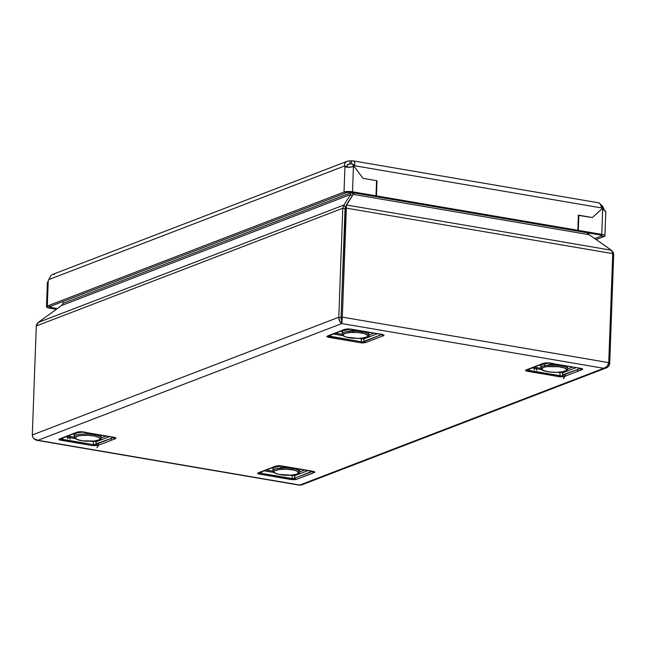 <?xml version="1.0" encoding="UTF-8"?>
<svg xmlns="http://www.w3.org/2000/svg" width="646" height="646" viewBox="0 0 646 646"><rect width="100%" height="100%" fill="white"/><g stroke="black" fill="none" stroke-linecap="round" stroke-linejoin="round"><path stroke-width="0.97" d="M279.799 468.132A7.389 1.76 2.1 0 1 290.006 467.769A7.389 1.76 2.1 0 1 292.961 468.616L293.47 468.956M281.325 467.744A7.389 1.76 -177.9 0 0 282.318 467.97M313.286 471.443A2.705 2.406 120.8 0 1 313.173 471.362L312.357 471.41A2.705 2.293 69 0 0 314.101 472.614L314.578 471.742A2.705 2.406 120.8 0 1 313.383 471.491A2.705 2.406 -59.2 0 0 314.578 471.742L278.983 465.629M313.286 471.435L312.648 471.33A2.705 1.284 -80.3 0 0 313.011 471.289A2.705 1.284 99.7 0 1 312.648 471.33L280.687 465.871A2.705 1.284 -80.3 0 0 281.05 465.823L275.834 466.081L258.343 472.799L257.681 473.518L259.434 474.124L294.253 479.768L296.611 479.332L314.796 472.169L313.011 471.289L281.05 465.823A2.705 1.284 99.7 0 1 280.687 465.871L275.834 466.081L258.343 472.799A2.705 2.293 69 0 0 259.409 472.702A2.705 2.293 -111 0 1 258.343 472.799C257.116 473.316 257.479 473.76 259.434 474.124A2.705 1.284 -80.3 0 0 260.338 473.138L262.357 471.572L260.338 473.138L259.442 472.686L260.338 473.138A2.705 1.284 99.7 0 1 259.434 474.124L291.394 479.59A2.705 1.284 -80.3 0 0 292.307 478.597L260.338 473.138L292.307 478.597L291.952 475.569L292.307 478.597A2.705 1.284 99.7 0 1 291.394 479.59L296.611 479.332A2.705 2.293 -111 0 1 294.867 478.129L294.592 475.787L308.182 470.563L294.592 475.787L294.867 478.129L293.76 478.912L292.307 478.597L294.867 478.129A2.705 2.293 69 0 0 296.611 479.332L314.101 472.614A2.705 2.293 -111 0 1 312.357 471.41L294.867 478.129L312.107 471.233L313.173 471.362M80.136 431.698L77.165 432.142A2.705 2.293 69 0 0 78.239 432.045A2.705 2.293 -111 0 1 77.165 432.142L59.674 438.86L59.012 439.587L92.725 445.651L97.942 445.401A2.705 2.293 -111 0 1 96.44 444.513A2.705 2.293 69 0 0 97.942 445.401L92.725 445.651A2.705 1.284 -80.3 0 0 93.638 444.666L61.669 439.207L63.688 437.633L61.669 439.207A2.705 1.284 99.7 0 1 60.764 440.192L92.725 445.651A2.705 1.284 99.7 0 0 93.638 444.666L93.282 441.63L93.638 444.666L61.669 439.207A2.705 1.284 -80.3 0 1 60.764 440.192C58.802 439.829 58.439 439.385 59.674 438.86A2.705 2.293 69 0 0 60.74 438.763A2.705 2.293 -111 0 1 59.674 438.86L77.786 431.948L82.381 431.891A2.705 1.284 99.7 0 1 82.018 431.932A2.705 1.284 -80.3 0 0 82.381 431.891L80.136 431.698M115.909 437.802L114.342 437.35A2.705 1.284 99.7 0 1 113.979 437.39A2.705 1.284 -80.3 0 0 114.342 437.35L82.381 431.891L115.909 437.802A2.705 2.406 120.8 0 1 114.713 437.56A2.705 2.406 -59.2 0 0 115.909 437.802L115.432 438.682A2.705 2.293 -111 0 1 113.688 437.471L111.863 438.174L113.688 437.471A2.705 2.293 69 0 0 115.432 438.682L115.909 437.802M348.985 331.309A7.389 1.76 2.1 0 1 359.2 330.938A7.389 1.76 2.1 0 1 362.156 331.794M350.512 330.913A7.389 1.76 -177.9 0 0 351.513 331.14M382.125 334.426L381.552 334.58A2.705 2.293 69 0 0 383.288 335.791A2.705 2.293 -111 0 1 381.552 334.58L364.053 341.306A2.705 2.293 69 0 0 365.798 342.509L383.288 335.791C384.515 335.266 384.152 334.822 382.198 334.458L350.237 329L345.029 329.25L327.53 335.968L327.062 336.849A2.705 2.406 -59.2 0 0 328.499 336.283L328.628 335.863A2.705 2.293 -111 0 1 327.53 335.968L326.836 336.639L328.62 337.301L360.589 342.76L362.826 342.953L362.64 342.114L361.494 341.774A2.705 1.284 99.7 0 1 360.589 342.76L365.798 342.509L383.288 335.791L383.95 335.064L382.844 334.588L347.378 328.822L327.53 335.968A2.705 2.293 69 0 0 328.596 335.872A2.705 2.293 -111 0 0 329.339 335.371M549.181 364.853A7.389 1.76 -177.9 0 0 550.182 365.079M547.655 365.248A7.389 1.76 2.1 0 1 557.869 364.877A7.389 1.76 2.1 0 1 560.825 365.725L561.326 366.064M580.794 368.365L580.221 368.519A2.705 2.293 69 0 0 581.957 369.722L580.544 370.263L582.595 369.359L580.867 368.398L546.048 362.753L526.199 369.908L525.505 370.57L527.298 371.24A2.705 1.284 -80.3 0 0 528.202 370.247L527.168 370.215A2.705 2.406 120.8 0 1 525.731 370.78L559.258 376.699L564.467 376.44A2.705 2.293 -111 0 1 562.965 375.56A2.705 2.293 69 0 0 564.467 376.44L561.495 376.893L561.309 376.045L561.495 376.893L559.258 376.699A2.705 1.284 -80.3 0 0 560.163 375.706L559.807 372.677L557.724 372.322L559.807 372.677A2.705 1.768 173.4 0 1 562.456 372.895L576.038 367.671L562.456 372.895L562.723 375.237L561.309 376.045L560.163 375.706L559.807 372.677A2.705 1.284 -80.3 0 1 560.13 372.169M580.011 368.083C581.384 368.535 581.448 368.68 580.221 368.519A2.705 2.293 -111 0 0 581.957 369.722C583.201 369.205 582.837 368.761 580.867 368.398A2.705 1.284 99.7 0 1 580.504 368.438A2.705 1.284 -80.3 0 0 580.867 368.398L548.906 362.939A2.705 1.284 99.7 0 1 548.543 362.979A2.705 1.284 -80.3 0 0 548.906 362.939L543.698 363.189A2.705 2.293 69 0 0 544.764 363.084A2.705 2.293 -111 0 1 543.698 363.189L526.199 369.908L525.731 370.78A2.705 2.406 -59.2 0 0 527.168 370.215L528.202 370.247A2.705 1.284 99.7 0 1 527.298 371.24L559.258 376.699A2.705 1.284 99.7 0 0 560.163 375.706L528.202 370.247L530.213 368.68L528.202 370.247L561.309 376.045L562.723 375.237A2.705 2.293 69 0 0 562.852 375.415A2.705 2.293 -111 0 1 562.723 375.237L562.456 372.895A2.705 2.293 69 0 0 561.544 372.007M352.724 195.245L352.942 193.453L354.226 192.734L352.942 193.453L352.95 193.001L350.697 192.839L63.058 303.329L350.697 192.839L350.697 192.355L350.713 194.446L352.03 196.214L350.713 194.446L343.866 205.048L38.13 322.483L61.58 305.51L63.058 303.329L61.58 305.51L350.713 194.446L350.697 192.839L353.653 192.855L352.95 192.734L352.764 195.084M588.853 234.611L588.546 233.464L587.61 233.214L588.546 233.464L587.779 233.561L588.522 233.69L588.708 234.417M606.974 367.59L605.948 368.01L607.87 367.009L609.194 365.426L609.703 363.52L613.7 254.516L609.703 363.52L608.661 363.343L609.703 363.52C609.226 366.548 607.224 368.131 603.711 368.293L607.183 366.387L608.734 362.64L342.34 317.129L341.831 323.557L341.928 321.03L341.048 317.63L338.787 317.243L342.784 208.246L345.045 208.626L345.392 207.1L345.045 208.626L342.784 208.246L343.866 205.048L345.392 207.1L341.048 317.63L342.34 317.129L341.831 323.557L603.711 368.293L299.801 485.033L37.92 440.297L341.831 323.557L603.711 368.293C606.642 367.606 608.314 365.717 608.734 362.64L612.731 253.636L611.447 250.244L346.369 204.968L346.337 208.133L345.045 208.626L341.048 317.63L342.34 317.129L346.337 208.133L345.045 208.626L346.369 204.968L353.217 194.373L589.184 234.676L587.577 232.592L588.409 234.207L611.447 250.244L346.369 204.968L342.34 317.129L608.734 362.64L612.731 253.636L346.337 208.133L612.731 253.636L611.447 250.244L589.184 234.676L353.217 194.373L354.234 192.96L353.217 194.373L353.822 193.978M565.387 376.093L580.124 370.433L565.387 376.093M98.862 445.046L113.591 439.385L98.862 445.046M114.019 439.223L115.432 438.682L114.019 439.223M345.392 207.1L353.217 194.373M605.948 368.01L603.711 368.293L299.801 485.033L37.92 440.297L341.831 323.557L341.403 320.109M341.266 319.673L341.564 320.505M345.352 207.043L343.866 205.048L350.713 194.446L61.58 305.51L38.13 322.483L36.806 324.066L36.297 325.972L342.784 208.246L343.866 205.048L38.13 322.483L36.297 325.972L342.784 208.246L338.787 317.243L339.602 321.183L341.831 323.557C339.901 322.475 338.884 320.368 338.787 317.243L32.3 434.976L36.297 325.972L32.3 434.976L338.787 317.243L341.048 317.63L341.088 318.664L345.045 208.626L341.048 317.63L341.411 320.133M613.7 254.516L612.707 254.346L613.7 254.516L611.802 250.64L613.329 252.57L613.7 254.516M588.546 233.464L588.619 232.988L588.546 233.464M299.744 485.203L302.465 484.007M299.801 485.033L301.625 484.88M36.975 440.322L37.92 440.297L33.867 438.626L32.671 436.922L32.3 434.976C32.558 438.036 34.432 439.813 37.92 440.297L34.343 439.022M36.079 440.144L34.553 439.248M63.058 303.329L62.896 301.553L63.058 303.329M541.534 369.552L536.592 368.713L541.534 369.552M535.986 368.608L534.121 368.285L535.986 368.608M533.822 368.236L532.118 367.945L533.822 368.236M580.221 368.519L578.388 369.221L580.221 368.519M578.21 369.294L562.965 374.712L562.085 376.553L563.054 375.132L578.21 369.294L577.564 370.61L578.194 369.318M526.199 369.908A2.705 2.293 69 0 0 527.265 369.811A2.705 2.293 -111 0 1 526.199 369.908M528.008 369.31A2.705 2.293 -111 0 1 527.265 369.811L544.764 363.092L548.543 362.979L580.867 368.398M558.314 365.378A7.389 1.76 -177.9 0 0 559.323 365.224M567.624 369.036L572.663 367.098L567.624 369.036M534.177 367.154L540.662 368.26L534.177 367.154M550.004 362.729L549.899 363.205M533.83 368.277L534.476 369.851L533.83 368.277M547.21 365.483L553.687 364.505L560.809 365.725M580.221 370.231L580.697 369.157M565.226 375.1L563.498 378.717L565.395 375.924M552.459 363.173L552.201 363.601M536.188 367.501L536.737 370.231L535.865 368.301M550.642 365.16L548.47 364.635M559.88 365.103L557.603 365.45M381.342 334.152C382.715 334.604 382.779 334.749 381.552 334.58L363.44 341.904L361.494 341.774A2.705 1.284 -80.3 0 1 360.589 342.76L327.062 336.849A2.705 2.406 120.8 0 0 328.499 336.283L329.533 336.316A2.705 1.284 99.7 0 1 328.62 337.301A2.705 1.284 -80.3 0 0 329.533 336.316L331.543 334.741L329.533 336.316L361.494 341.774L361.138 338.738L359.055 338.383L361.138 338.738A2.705 1.768 173.4 0 1 363.787 338.956L377.369 333.74L363.787 338.956L364.053 341.306L363.787 338.956L361.138 338.738A2.705 1.284 99.7 0 1 361.461 338.229A2.705 1.284 -80.3 0 0 361.138 338.738L361.494 341.774L328.539 335.944M342.865 335.621L333.449 334.006L342.865 335.621M362.64 342.114L362.826 342.953L365.798 342.509A2.705 2.293 -111 0 1 364.053 341.306L362.64 342.114M345.029 329.25A2.705 2.293 69 0 0 346.095 329.153A2.705 2.293 -111 0 1 345.029 329.25M359.644 331.438A7.389 1.76 -177.9 0 0 360.654 331.285M335.508 333.223L341.992 334.329L335.508 333.223M362.874 338.068A2.705 2.293 -111 0 1 363.787 338.956A2.705 2.293 69 0 0 362.874 338.068M368.955 335.096L373.994 333.158L368.955 335.096M348.541 331.543L355.017 330.566L359.2 330.938L362.656 332.125M351.973 331.228L349.801 330.704M361.211 331.172L358.934 331.511M65.585 436.898L67.289 437.189L65.585 436.898M67.596 437.245L69.461 437.56L67.596 437.245M70.067 437.665L75.009 438.513L70.067 437.665M93.597 441.121A2.705 1.284 -80.3 0 0 93.282 441.63L91.199 441.275L93.282 441.63A2.705 1.768 173.4 0 1 95.923 441.848L109.513 436.631L95.923 441.848L96.197 444.19L95.923 441.848A2.705 2.293 69 0 0 95.019 440.96M111.685 438.246L96.44 443.673L95.56 445.514L96.529 444.093L111.685 438.246M96.383 444.117L96.197 444.19A2.705 2.293 69 0 0 96.327 444.367A2.705 2.293 -111 0 1 96.197 444.19L95.091 444.973L93.638 444.666L96.383 444.117M114.463 437.544L113.688 437.471L114.463 437.544M61.483 438.263A2.705 2.293 -111 0 1 60.74 438.763L78.231 432.045L80.225 431.778L114.617 437.503A2.705 2.406 120.8 0 1 114.504 437.431M67.216 436.688L67.951 438.804L67.216 436.688M83.479 431.681L83.374 432.166M67.652 436.107L74.137 437.221L67.652 436.107M111.152 439.288L111.919 437.722L111.152 439.288M101.075 437.996L106.138 436.05L101.075 437.996M69.663 436.454L70.212 439.191L69.34 437.261M85.934 432.126L85.676 432.554M98.701 444.052L96.973 447.67L98.87 444.876M113.688 439.183L114.172 438.109M264.262 470.837L273.678 472.444L264.262 470.837M289.868 475.214L291.952 475.569A2.705 1.768 173.4 0 1 294.592 475.787L291.952 475.569A2.705 1.284 99.7 0 1 292.267 475.06A2.705 1.284 -80.3 0 0 291.952 475.569L289.868 475.214M278.894 465.709L276.908 465.976A2.705 2.293 -111 0 1 275.834 466.081A2.705 2.293 69 0 0 276.908 465.976L259.555 472.589M260.152 472.202A2.705 2.293 -111 0 1 259.409 472.702M290.458 468.269A7.389 1.76 -177.9 0 0 291.467 468.116M293.688 474.899A2.705 2.293 -111 0 1 294.592 475.787A2.705 2.293 69 0 0 293.688 474.899M299.768 471.927L304.807 469.989L299.768 471.927M266.322 470.046L272.806 471.152L266.322 470.046M279.347 468.374L285.831 467.397L292.953 468.616M282.786 468.051L280.614 467.526M292.016 467.995L289.747 468.342M347.564 167.185L352.296 166.87M352.32 160.789L351.521 160.838C354.565 160.725 355.518 162.348 354.388 165.707A5.2 4.409 -111 0 1 353.951 166.175A5.2 4.409 69 0 0 354.388 165.707L352.845 166.305A5.2 4.409 69 0 1 352.401 166.773L353.951 166.175L352.401 166.773A5.2 4.409 69 0 1 352.272 166.886A5.2 4.409 69 0 0 352.401 166.773A5.2 4.409 69 0 0 352.845 166.305C354.008 164.722 353.532 163.914 351.408 163.866L353.023 164.141L351.408 163.866A5.2 1.244 2.1 0 1 349.987 163.906L347.273 164.956L349.987 163.906L350.1 160.878A5.2 1.244 -177.9 0 0 351.521 160.838A5.2 1.244 2.1 0 1 350.1 160.878L349.987 163.906C347.669 164.092 346.732 164.948 347.168 166.474A5.2 2.463 -80.3 0 0 347.637 167.274L344.94 166.821L344.011 192.064L351.408 191.644L376.004 195.811L376.553 180.67L376.004 195.811L374.454 196.408L376.004 195.811L352.522 191.805L353.451 166.563A5.2 4.409 69 0 0 353.951 166.175L363.012 178.353L376.553 180.67L363.012 178.353L353.951 166.175A5.2 4.409 -111 0 1 353.451 166.563L348.67 167.266L344.94 166.821L347.645 167.29A5.2 2.463 -80.3 0 1 347.168 166.474L344.463 166.014L347.168 166.474L347.524 164.665L349.987 163.906A5.2 1.244 2.1 0 0 351.408 163.866L351.521 160.838L351.408 163.866L353.37 164.488L352.845 166.305L354.388 165.707L601.822 207.972A5.2 4.409 69 0 0 602.217 208.585L592.382 217.532L578.38 215.401L578.84 215.223L578.283 230.364L576.741 230.961L578.283 230.364L601.765 234.377L600.215 234.966L576.741 230.961L600.215 234.966L601.765 234.377L578.283 230.364L578.84 215.223L592.382 217.532L602.217 208.585A5.2 4.409 69 0 0 602.686 209.134A5.2 4.409 -111 0 1 602.217 208.585A5.2 4.409 -111 0 1 601.822 207.972L600.166 203.886L599.076 202.933M51.179 307.553L57.308 308.602L51.179 307.553L49.637 308.15L51.179 307.553A3.117 0.743 2.1 0 1 49.613 306.85A3.117 0.743 2.1 0 1 50.017 306.495L49.718 307.052L51.179 307.553L51.236 306.026L51.179 307.553M56.355 309.297L49.637 308.15L56.355 309.297M374.454 196.408L350.98 192.395L352.522 191.805L346.724 192.524L344.011 192.064A6.242 1.486 2.1 0 1 352.522 191.805L353.451 166.563C349.938 167.427 347.104 167.508 344.94 166.821A5.2 2.463 99.7 0 1 344.463 166.014A5.2 2.463 -80.3 0 0 344.94 166.821L344.011 192.064L346.724 192.524L50.017 306.495L47.311 306.034L50.017 306.495L346.724 192.524A3.117 0.743 2.1 0 1 350.98 192.395L374.454 196.408M48.232 280.8A5.2 2.463 -80.3 0 0 48.789 279.589A5.2 2.463 99.7 0 1 48.232 280.8L47.311 306.034L344.011 192.064L47.311 306.034A6.242 1.486 2.1 0 0 46.488 306.729A6.242 1.486 2.1 0 0 49.637 308.15L46.504 306.85L47.311 306.034L48.232 280.8L47.602 282.916M345.618 167.08L344.94 166.821M48.789 279.589L344.463 166.014C344.261 162.695 346.143 160.983 350.1 160.878L347.411 161.209L345.691 162.203L344.455 164.318L344.463 166.014L48.789 279.589L51.042 275.382L52.407 274.518L347.411 161.209M605.577 211.145L602.686 209.134L601.765 234.377L604.252 235.087L604.858 235.968L604.091 236.493L601.378 236.024L601.676 235.475L600.215 234.966A3.117 0.743 2.1 0 1 601.789 235.677A3.117 0.743 2.1 0 1 601.378 236.024L601.41 235.297L601.378 236.024L604.091 236.493L596.137 239.545L604.091 236.493A6.242 1.486 2.1 0 0 604.906 235.79L605.803 211.452M604.906 235.79A6.242 1.486 2.1 0 0 601.765 234.377L602.686 209.134C605.698 211.113 606.473 211.815 605.011 211.25M594.756 238.576L601.378 236.024L594.756 238.576M578.388 215.142L592.382 217.532L602.217 208.585L592.382 217.532L578.388 215.142L577.831 230.291L578.388 215.142M576.289 230.88L577.831 230.291L576.289 230.88L374.906 196.481L376.448 195.891L577.831 230.291L376.448 195.891L377.006 180.743L363.012 178.353L377.006 180.743L376.448 195.891L374.906 196.481L576.289 230.88M353.063 160.87L354.541 161.928L354.929 163.422L354.388 165.707L601.822 207.972M351.981 163.866L352.482 163.931M604.519 210.378L600.142 203.837M599.746 203.627L602.589 206.082L604.535 210.435M53.691 274.308L54.426 274.453M80.064 440.386A1.042 0.573 -78.5 0 0 80.217 440.459A1.042 0.573 -78.5 0 0 80.395 440.451A12.484 2.98 2.1 0 1 77.367 436.195A12.484 2.98 2.1 0 1 94.752 436.074A1.042 0.573 -78.5 0 0 95.39 434.887A13.526 3.222 -177.9 0 0 74.193 436.397M82.769 432.061A13.526 3.222 -177.9 0 0 74.169 434.742L74.096 436.761A13.526 3.222 2.1 0 1 81.436 434.169A13.526 3.222 2.1 0 1 95.39 434.887L95.414 434.217L95.39 434.887A13.526 3.222 2.1 0 1 101.123 437.754L101.196 435.735A13.526 3.222 -177.9 0 0 101.018 435.178L100.873 436.397M101.018 438.117A13.526 3.222 -177.9 0 0 95.39 434.887A1.042 0.573 101.5 0 1 94.752 436.074L87.872 435.299L80.895 435.517L77.367 436.195L75.097 437.762L77.035 439.498L82.518 440.814L94.251 441.016L98.975 439.869L100.041 438.771L99.209 437.592L94.752 436.074A12.484 2.98 2.1 0 1 97.772 440.33A12.484 2.98 2.1 0 1 80.395 440.451A1.042 0.573 101.5 0 1 80.217 440.459L80.443 440.435M74.169 434.693L76.632 432.998L82.817 432.061M342.994 335.177A13.526 3.222 2.1 0 1 352.95 331.107L353.112 332.367A12.484 2.98 2.1 0 1 367.687 335.242A12.484 2.98 2.1 0 1 357.747 338.383L362.261 338.108L366.912 336.937L367.905 335.831L367.687 335.242L364.336 333.594L357.981 332.545L350.762 332.448L345.117 333.344L342.953 334.919L343.858 336.09L346.522 337.155L357.747 338.383A12.484 2.98 2.1 0 1 343.171 335.508A12.484 2.98 2.1 0 1 353.112 332.367L352.95 331.107A13.526 3.222 -177.9 0 0 341.96 334.006M356.39 331.18L356.414 330.655L356.39 331.18M354.791 330.59L354.775 331.115L354.791 330.59M357.214 330.712A52.011 9.827 -90.6 0 1 357.198 331.228A52.011 9.827 89.4 0 0 357.214 330.712M349.147 331.293A7.284 1.736 2.1 0 1 354.186 330.59L348.84 331.438M368.971 334.725A13.526 3.222 -177.9 0 0 352.95 331.107L353.007 329.573L352.95 331.107A13.526 3.222 2.1 0 1 366.04 332.722A13.526 3.222 2.1 0 1 367.849 336.09M343.01 333.118L342.025 331.85L343.099 330.655L350.633 329.169A13.526 3.222 -177.9 0 0 342.671 332.884M368.341 333.829A13.526 3.222 -177.9 0 0 368.874 332.286M368.818 332.205L368.769 333.465L367.978 334.039M362.293 331.931L359.636 331.051L354.186 330.59A7.284 1.736 2.1 0 1 361.986 331.761M350.423 331.366L349.526 331.067M361.631 331.511L360.71 331.745M299.76 471.435A13.526 3.222 -177.9 0 0 281.276 468.019L281.624 469.271A12.484 2.98 2.1 0 1 297.83 471.499A12.484 2.98 2.1 0 1 290.861 475.133L296.522 474.245L298.718 472.67L296.708 470.942L293.308 469.989L286.412 469.23L279.452 469.464L274.784 470.627L273.767 471.733L275.777 473.461L279.169 474.414L290.861 475.133A12.484 2.98 2.1 0 1 274.655 472.904A12.484 2.98 2.1 0 1 281.624 469.271L281.276 468.019A13.526 3.222 2.1 0 1 295.989 469.287A13.526 3.222 2.1 0 1 298.662 472.912M284.821 467.93L284.838 467.421L284.821 467.93M287.987 467.534L287.971 468.051L287.987 467.534M289.537 468.172A52.011 19.114 86.5 0 0 289.545 467.72A52.011 19.114 -93.5 0 1 289.537 468.172M293.114 468.762L289.23 467.68L283.659 467.462A7.284 1.736 2.1 0 1 292.8 468.592M299.146 470.651A13.526 3.222 -177.9 0 0 299.687 469.117M273.799 469.933L272.838 468.665L273.936 467.47L281.438 465.992A13.526 3.222 -177.9 0 0 281.349 466L281.276 468.019L281.349 466A13.526 3.222 -177.9 0 0 273.484 469.715M273.799 472A13.526 3.222 2.1 0 1 281.276 468.019A13.526 3.222 -177.9 0 0 272.798 470.95M299.639 469.044L299.574 470.304L298.767 470.877M279.96 468.124A7.284 1.736 2.1 0 1 283.659 467.462L279.67 468.253M292.42 468.35L291.499 468.576M281.212 468.188L280.324 467.89M567.543 368.357A13.526 3.222 -177.9 0 0 558.54 365.402A13.526 3.222 -177.9 0 0 544.626 365.676A1.042 0.719 78.6 0 0 545.321 366.888A12.484 2.98 2.1 0 1 562.965 367.526A12.484 2.98 2.1 0 1 562.876 371.733A1.042 0.719 78.6 0 0 563.344 371.628M551.296 365.047L551.321 364.586L551.296 365.047M557.215 364.804L557.199 365.265L557.215 364.804M560.946 365.862L555.665 364.627L549.092 364.869A7.284 1.736 2.1 0 1 560.655 365.701M541.663 369.108A13.526 3.222 2.1 0 1 544.626 365.676L544.699 363.658L549.302 363.109A13.526 3.222 -177.9 0 0 544.699 363.658L544.626 365.676A13.526 3.222 2.1 0 1 561.786 365.902A13.526 3.222 2.1 0 1 566.518 370.021M567.01 367.76A13.526 3.222 -177.9 0 0 567.543 366.225M567.648 368.793C568.464 369.423 566.954 370.408 563.118 371.741A1.042 0.719 -101.4 0 1 562.876 371.733L566.324 370.328L566.348 369.165L564.507 368.026L558.935 366.734L547.219 366.589L543.762 367.283L541.623 368.866L543.69 370.594L549.262 371.894L556.464 372.322L562.876 371.733A12.484 2.98 2.1 0 1 545.232 371.103A12.484 2.98 2.1 0 1 545.321 366.888A1.042 0.719 -101.4 0 1 544.626 365.676A13.526 3.222 -177.9 0 0 540.726 368.244M541.695 367.073L540.694 365.798L540.968 365.176L544.699 363.658A13.526 3.222 -177.9 0 0 541.34 366.823M567.479 366.129L567.454 367.388L566.671 367.962M547.824 365.232A7.284 1.736 2.1 0 1 549.092 364.869L547.501 365.378M560.316 365.442L559.404 365.676M549.108 365.305L548.212 365.014M328.749 335.759L346.095 329.153L349.874 329.04L382.384 334.555M345.335 207.205L345.537 206.793M606.344 367.873L301.27 485.057M299.72 485.211L36.612 440.273M46.488 306.729L47.384 282.391M599.238 202.917L352.894 160.838M74.096 436.761L74.968 438.473L80.225 440.467C86.435 441.557 92.136 441.581 97.328 440.532C100.267 439.651 101.535 438.723 101.123 437.754M341.952 333.869C341.726 336.348 347.007 337.866 357.795 338.415C366.355 337.826 370.085 336.639 368.979 334.862M299.792 471.685C300.277 473.227 297.33 474.382 290.958 475.157C277.602 476.223 270.278 470.91 272.765 470.7M540.621 367.808C540.298 368.115 540.839 368.858 542.252 370.037C541.913 371.006 556.141 373.558 563.118 371.741"/></g></svg>
